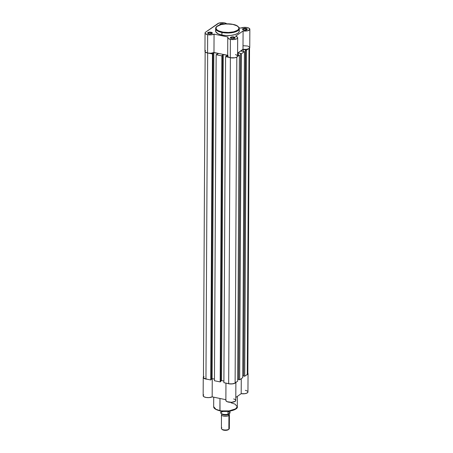 <?xml version="1.0" encoding="UTF-8"?>
<svg xmlns="http://www.w3.org/2000/svg" width="453" height="453" viewBox="0 0 453 453"><rect width="100%" height="100%" fill="white"/><g stroke="black" fill="none" stroke-linecap="round" stroke-linejoin="round"><path stroke-width="0.68" d="M210.939 32.746A1.982 0.747 0.3 0 0 208.822 32.797A1.982 0.747 0.3 0 0 208.063 33.545A1.982 0.747 -179.7 0 1 208.023 33.392A1.982 0.747 -179.7 0 1 210.939 32.746L210.934 33.867L210.939 32.746A1.982 0.747 -179.7 0 1 211.987 33.414A1.982 0.747 -179.7 0 1 211.947 33.562A1.982 0.747 0.3 0 0 210.939 32.746L211.132 32.248L210.939 32.746M208.884 33.822A2.378 0.9 -179.7 0 1 207.831 33.392A2.378 0.9 -179.7 0 1 208.391 32.373A2.378 0.9 -179.7 0 1 211.132 32.248L212.372 32.961L211.517 33.737L208.884 33.822L207.638 33.114L208.499 32.333L211.132 32.248A2.378 0.9 -179.7 0 1 212.18 33.414A2.378 0.9 -179.7 0 1 208.884 33.822M233.657 37.44A1.982 0.747 0.3 0 0 231.534 37.491A1.982 0.747 0.3 0 0 230.781 38.239A1.982 0.747 -179.7 0 1 230.741 38.086A1.982 0.747 -179.7 0 1 233.657 37.44L233.652 38.562L233.657 37.44A1.982 0.747 -179.7 0 1 234.705 38.109A1.982 0.747 -179.7 0 1 234.66 38.262A1.982 0.747 0.3 0 0 233.657 37.44L233.844 36.942L233.657 37.44M231.602 38.516A2.378 0.9 -179.7 0 1 230.549 38.086A2.378 0.9 -179.7 0 1 231.104 37.067A2.378 0.9 -179.7 0 1 233.844 36.942L235.09 37.656L233.844 38.528L231.602 38.516L230.356 37.809L231.602 36.931L233.844 36.942A2.378 0.9 -179.7 0 1 234.892 38.109A2.378 0.9 -179.7 0 1 231.602 38.516M222.87 24.185A1.982 0.747 0.3 0 0 220.209 24.779A1.982 0.747 -179.7 0 1 222.87 24.185M219.977 24.847A2.378 0.9 -179.7 0 1 220.583 23.845A2.378 0.9 -179.7 0 1 223.301 23.732L223.142 24.145L223.301 23.732L224.275 24.105M245.826 28.924A1.982 0.747 0.3 0 0 243.703 28.975A1.982 0.747 0.3 0 0 242.95 29.722A1.982 0.747 -179.7 0 1 242.91 29.57A1.982 0.747 -179.7 0 1 245.826 28.924L245.82 30.04L245.826 28.924A1.982 0.747 -179.7 0 1 246.874 29.587A1.982 0.747 -179.7 0 1 246.828 29.739A1.982 0.747 0.3 0 0 245.826 28.924L246.013 28.426L245.826 28.924M243.771 30A2.378 0.9 -179.7 0 1 242.717 29.564A2.378 0.9 -179.7 0 1 243.272 28.545A2.378 0.9 -179.7 0 1 246.013 28.426L247.259 29.134L246.013 30.011L243.771 30L242.525 29.286L243.771 28.414L246.013 28.426A2.378 0.9 -179.7 0 1 247.061 29.587A2.378 0.9 -179.7 0 1 243.771 30M239.263 31.183L239.28 28.613C238.731 26.393 236.619 24.989 232.933 24.388C225.792 22.729 215.469 24.875 215.651 28.494L217.882 31.121L221.885 32.457A11.812 4.456 -179.7 0 1 215.651 28.494L215.634 31.059A11.812 4.456 0.3 0 0 221.868 35.028L222.072 31.959C218.912 31.506 213.544 28.93 217.4 26.104C221.528 23.341 230.13 23.652 232.859 24.411L226.358 23.89L221.132 24.57L216.919 26.484L216.104 27.707L216.104 28.556L216.913 29.785L218.629 30.878L223.086 32.146L228.572 32.48L233.799 31.801L237.531 30.266L238.663 29.083L238.884 28.239L238.397 26.987L236.964 25.838L232.859 24.411C236.019 24.87 241.381 27.446 237.531 30.266C233.403 33.029 224.801 32.724 222.072 31.959L221.885 32.457L231.642 32.741L237.1 31.178L239.28 28.613A11.812 4.456 -179.7 0 1 221.885 32.457L221.868 35.028A11.812 4.456 0.3 0 0 239.263 31.183L238.754 32.474L237.865 33.279L234.937 34.609L230.866 35.408L226.279 35.555L221.868 35.028L218.312 33.907L215.86 31.937L215.866 30.198M235.475 54.57L237.208 55.391L237.508 56.432L236.845 57.089L234.79 57.78L230.288 57.724L228.363 57.021L227.672 56.047A4.955 1.869 0.3 0 0 230.288 57.724L230.384 39.366A4.955 1.869 -179.7 0 1 227.768 37.707A4.955 1.869 -179.7 0 1 228.102 37.033L227.768 37.69L228.074 38.358L230.384 39.366L234.014 39.541L236.942 38.732L237.604 38.075L237.576 37.373L235.571 36.212L243.091 30.946L247.717 30.759L249.807 29.468L249.054 28.216L246.998 27.525L243.618 27.401L240.837 28.12L239.099 27.758L240.837 28.12A4.955 1.869 -179.7 0 1 246.392 27.435A4.955 1.869 -179.7 0 1 249.846 29.235A4.955 1.869 -179.7 0 1 243.091 30.946L242.995 49.303L237.599 53.08L242.995 49.303A4.955 1.869 0.3 0 0 249.75 47.593L249.846 29.235M207.667 34.671A4.955 1.869 -179.7 0 1 205.05 33.007A4.955 1.869 -179.7 0 1 205.639 32.135L205.073 32.826L205.266 33.556L207.667 34.671L211.155 34.858L214.065 34.128L228.102 37.033L214.065 34.128A4.955 1.869 -179.7 0 1 207.667 34.671L207.57 53.029L207.667 34.671M205.05 33.007L204.954 51.365A4.955 1.869 0.3 0 0 207.57 53.029L205.169 51.914L204.983 51.183L205.543 50.487M243.521 45.753L247.508 46.013M248.057 46.172L249.694 47.305L249.037 48.556L246.387 49.349L242.995 49.303L243.091 30.946L235.571 36.212A4.955 1.869 -179.7 0 1 237.678 37.758A4.955 1.869 -179.7 0 1 230.384 39.366L230.288 57.724A4.955 1.869 0.3 0 0 237.582 56.115L237.678 37.758M227.768 37.707L227.672 56.059L228.006 55.385M227.672 55.317L213.969 52.486L211.058 53.216L207.57 53.029A4.955 1.869 0.3 0 0 213.969 52.486L214.065 34.128L213.969 52.486L227.672 55.317M227.038 24.173L224.252 22.826L221.511 22.661L218.98 23.075L205.639 32.135L217.808 23.613A4.955 1.869 -179.7 0 1 222.468 22.65A4.955 1.869 -179.7 0 1 226.789 23.85M239.037 30.311L239.207 30.742M220.079 24.932L219.807 24.417L220.339 23.935L223.301 23.732A2.378 0.9 -179.7 0 1 224.139 24.015M244.716 376.25L246.426 50.232L248.335 48.896L246.426 50.232L243.295 49.383L240.86 51.081L243.295 49.383L243.284 51.478L243.295 49.383L245.6 49.858L243.669 376.035L245.379 50.011L246.426 50.232L244.716 376.25L247.281 374.455L244.716 376.25L243.669 376.035L244.716 376.25M247.644 373.091L247.825 373.787L247.281 374.455L248.991 48.584L247.281 374.455A4.757 1.795 0.3 0 0 247.848 373.612L249.552 47.593M204.009 376.545L203.471 377.213L203.652 377.91L205.956 378.985L207.667 53.046L205.956 378.985L210.747 379.971L212.451 53.952L208.89 53.216L212.451 53.952L213.012 53.562L211.308 379.58L210.747 379.971L212.451 53.952L213.827 52.61L212.123 378.629L211.308 379.201L212.123 378.629L213.827 52.61L218.374 53.55L217.14 54.411L218.374 53.55L213.827 52.61L212.593 53.477L213.012 53.562L211.308 379.58L210.747 379.971L205.956 378.985A4.757 1.795 0.3 0 1 203.448 377.389L205.152 51.365M214.456 379.11L212.123 378.629L214.456 379.11M216.721 54.326L217.14 54.411L216.155 54.722L216.721 54.326M214.45 380.741L216.155 54.722L214.45 380.741L220.181 381.924L221.885 55.906L216.155 54.722L221.885 55.906L222.451 55.509L220.741 381.528L220.181 381.924L221.885 55.906L223.267 54.558L221.557 380.577L220.747 381.149L221.557 380.577L223.895 381.064L221.557 380.577L223.267 54.558L227.672 55.47L223.267 54.558L222.032 55.425L222.451 55.509L220.741 381.528L220.181 381.924L214.45 380.741M226.574 56.365L227.672 55.594L226.155 56.28L226.574 56.365M223.884 382.689L225.594 56.67L226.155 56.28L225.594 56.67L223.884 382.689L228.674 383.68L230.379 57.746L228.674 383.68A4.757 1.795 0.3 0 0 235.113 382.972L236.817 57.101L235.113 382.972L237.678 381.177L234.592 383.261L232.298 383.833L229.535 383.816L223.884 382.689M229.156 57.406L225.594 56.67L229.156 57.406M237.474 56.495L239.388 55.158L237.678 381.177L239.388 55.158L237.587 54.989L239.388 55.158L237.474 56.495M237.599 53.369L238.238 52.916L238.227 55.017L238.238 52.916L240.549 53.397L238.238 52.916L237.599 53.369M237.689 379.178L238.618 379.371L237.689 379.178M238.612 379.569L240.549 53.397L238.612 379.569L239.665 379.79L241.37 53.771L240.322 53.55L241.37 53.771L244.439 51.619L242.734 377.638L239.665 379.79L241.37 53.771L244.439 51.619L240.86 51.081L244.439 51.619L242.734 377.638L239.665 379.79L238.612 379.569M242.746 375.639L243.669 375.831L242.746 375.639M231.064 402.802L235.062 404.138L237.298 406.766L235.118 409.331L229.66 410.894L220.011 410.865L227.7 411.313L236.07 408.731M219.903 410.611A11.812 4.456 0.3 0 0 237.298 406.766C238.493 409.433 227.933 412.887 220.011 410.871L219.965 398.476L219.903 410.611L215.905 409.274L213.669 406.641A11.812 4.456 0.3 0 0 219.903 410.611M207.18 379.235A4.955 1.869 -179.7 0 1 203.25 377.383L203.154 395.741A4.955 1.869 0.3 0 0 206.608 397.541A4.955 1.869 0.3 0 0 212.163 396.862L225.871 399.693L212.163 396.862L209.11 397.604L206.347 397.508L204.139 396.868L203.165 395.882M203.182 395.531L203.742 394.863M245.333 390.305L247.31 391.047M247.689 391.369L247.944 392.066L247.027 393.051L244.846 393.685L241.194 393.68L235.792 397.457L241.194 393.68A4.955 1.869 0.3 0 0 247.95 391.97L248.046 373.612A4.955 1.869 -179.7 0 1 246.625 374.914M233.669 398.946L234.677 399.303M235.073 399.523L235.781 400.52L235.311 401.279L231.585 402.315L227.185 401.715L225.956 400.792L226.002 400.01M203.476 376.834L203.261 377.53L203.748 378.21L207.344 379.252M227.281 383.357L229.62 383.906L232.355 383.901L234.648 383.351L235.815 382.423M246.506 374.954L247.899 374.059L247.785 373.012M236.024 408.776L232.717 410.441L227.7 411.313M225.469 411.381L222.157 411.182M221.104 411.035L220.011 410.865C215.639 409.716 213.527 408.306 213.669 406.641L213.72 397.179M219.127 410.628L215.407 409.053M225.956 383.119L225.866 400.435A4.955 1.869 0.3 0 0 230.815 402.332A4.955 1.869 0.3 0 0 235.781 400.486L235.877 382.134M235.77 382.513A4.955 1.869 -179.7 0 1 232.355 383.901A4.955 1.869 -179.7 0 1 227.451 383.425M241.273 378.663L241.194 393.68L241.273 378.663M247.848 373.091A4.955 1.869 -179.7 0 1 248.046 373.612M212.163 396.862L212.259 378.657L212.163 396.862M203.25 377.383A4.955 1.869 -179.7 0 1 203.448 376.862M222.213 414.082A3.29 1.24 0.3 0 0 224.948 415.09A3.29 1.24 0.3 0 0 228.346 414.467A1.065 0.872 -125 0 0 228.935 415.503A3.964 1.495 -179.7 0 1 223.567 416.092A3.964 1.495 -179.7 0 1 221.947 414.059A3.964 1.495 -179.7 0 1 222.032 414.002M228.578 413.883A3.964 1.495 -179.7 0 1 228.935 415.503A1.065 0.872 55 0 1 228.346 414.467A3.29 1.24 -179.7 0 1 225.384 415.107A3.29 1.24 -179.7 0 1 222.491 414.399M221.477 414.761L221.404 428.481A3.964 1.495 0.3 0 0 224.399 429.954A3.964 1.495 0.3 0 0 228.861 429.229L228.935 415.503A3.964 1.495 -179.7 0 1 224.473 416.228A3.964 1.495 -179.7 0 1 221.477 414.761A3.964 1.495 -179.7 0 1 221.947 414.059M221.744 429.099L222.332 429.597A3.318 1.251 0.3 0 0 225.243 430.356A3.318 1.251 0.3 0 0 228.295 429.704L228.861 429.229A3.964 1.495 -179.7 0 1 225.22 429.999A3.964 1.495 -179.7 0 1 221.744 429.099A3.964 1.495 -179.7 0 1 221.874 427.785M221.579 413.719L223.374 414.404L226.483 414.569L228.193 414.257L229.835 413.108L228.097 414.302L228.035 411.313L228.023 414.235A4.558 1.721 -179.7 0 1 223.301 414.308A4.558 1.721 -179.7 0 1 220.894 412.762L220.9 411.035L220.894 412.762A4.558 1.721 0.3 0 0 220.894 412.774A4.558 1.721 0.3 0 0 223.318 414.314A4.558 1.721 0.3 0 0 228.023 414.235M230.022 411.081L230.011 412.842A4.558 1.721 0.3 0 0 230.011 412.825A4.558 1.721 0.3 0 0 230.011 412.808M222.706 411.635A4.4 1.659 0.3 0 0 223.844 414.484A4.4 1.659 0.3 0 0 229.801 412.717A4.4 1.659 0.3 0 0 222.706 411.635M221.358 413.544A4.4 1.659 0.3 0 0 227.672 414.393M222.185 429.45L223.255 430.061L225.69 430.35L228.544 429.478M228.397 429.625L228.986 429.133A3.964 1.495 -179.7 0 1 228.861 429.229L228.295 429.704A3.318 1.251 0.3 0 0 228.397 429.625A3.318 1.251 0.3 0 0 228.488 429.546M228.861 429.229A3.964 1.495 0.3 0 0 229.331 428.527L229.405 414.801A3.964 1.495 -179.7 0 1 228.935 415.503L228.861 429.229M228.742 413.968A3.964 1.495 -179.7 0 1 229.405 414.801M208.193 33.698L207.831 33.392M230.911 38.392L230.549 38.086M243.08 29.875L242.717 29.564M246.698 29.892L247.061 29.587M234.529 38.414L234.892 38.109M211.811 33.715L212.18 33.414M237.298 406.766L237.349 396.369M228.788 413.691L228.72 414.014M220.9 411.035L220.894 412.774C219.614 412.626 223.278 415.594 228.114 414.297"/></g></svg>
